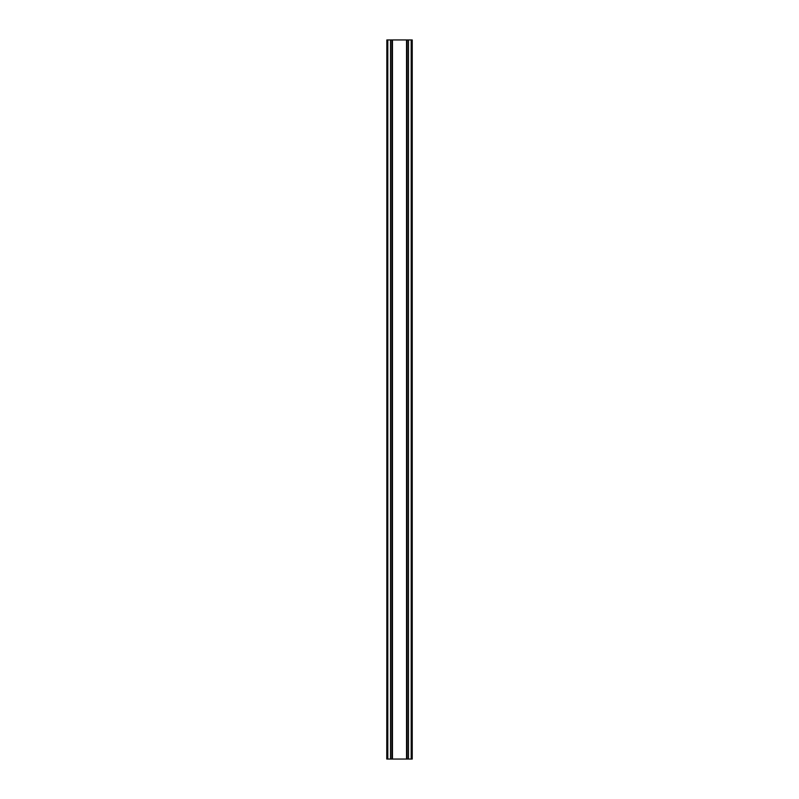 <?xml version="1.0" encoding="UTF-8"?>
<svg xmlns="http://www.w3.org/2000/svg" width="799" height="799" viewBox="0 0 799 799"><rect width="100%" height="100%" fill="white"/><g stroke="black" fill="none" stroke-linecap="round" stroke-linejoin="round"><path stroke-width="1.2" d="M386.766 759.05L387.185 39.95L386.766 759.05M411.815 759.05L412.234 39.95L412.234 759.05L387.525 759.05L387.185 39.95M391.88 759.05L391.88 39.95L387.525 39.95L387.185 759.05M391.88 39.95L392.459 39.95L392.459 759.05M406.541 759.05L406.541 39.95L392.459 39.95M406.541 39.95L407.12 39.95L407.12 759.05M411.815 39.95L407.12 39.95M411.475 759.05L411.475 39.95L411.475 759.05M386.836 759.05L386.836 39.95M387.805 759.05L387.805 39.95M390.501 759.05L390.501 39.95M408.499 759.05L408.499 39.95M411.195 759.05L411.195 39.95M412.164 39.95L412.164 759.05M387.086 759.05L387.086 39.95M387.106 759.05L387.106 39.95M411.894 39.95L411.894 759.05M411.914 39.95L411.914 759.05"/></g></svg>
